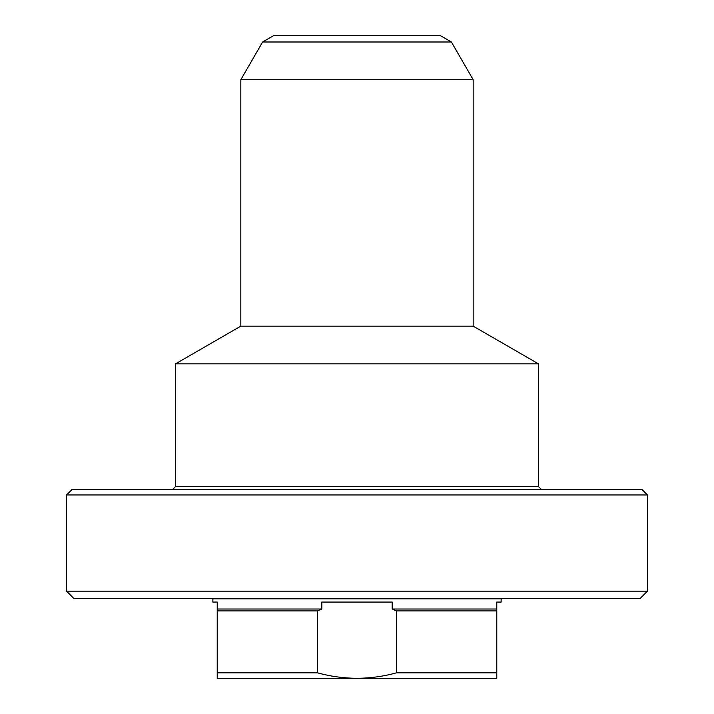 <?xml version="1.0" encoding="UTF-8"?>
<svg xmlns="http://www.w3.org/2000/svg" width="714" height="714" viewBox="0 0 714 714"><rect width="100%" height="100%" fill="white"/><g stroke="black" fill="none" stroke-linecap="round" stroke-linejoin="round"><path stroke-width="1.07" d="M262.609 41.992L451.391 41.992L473.177 79.718L240.823 79.718L262.609 41.992L273.498 35.7L440.502 35.7L451.391 41.992M240.823 79.718L240.823 326.137L473.177 326.137L473.177 79.718M473.177 326.137L538.526 363.872L175.474 363.872L240.823 326.137M175.474 363.872L175.474 486.609L538.526 486.609L538.526 363.872M538.526 486.609L541.426 489.509M66.563 494.963L72.007 489.509L641.993 489.509L647.437 494.963L647.437 591.165L66.563 591.165L66.563 494.963L647.437 494.963M66.563 591.165L73.819 598.43L640.181 598.43L647.437 591.165M217.226 672.856L317.605 672.856L317.605 610.898L217.226 610.898L217.226 678.3L496.774 678.3L496.774 610.898L396.395 610.898L396.395 672.856L496.774 672.856M317.605 672.856C330.493 676.417 343.63 678.238 357 678.3C370.37 678.238 383.507 676.417 396.395 672.856M396.395 610.898L392.173 609.006L496.774 609.006L496.774 602.063L501.13 602.063L501.157 598.43M496.774 609.006L496.774 610.898M217.226 610.898L217.226 609.006L321.827 609.006L321.827 602.063L392.173 602.063L392.173 609.006M321.827 609.006L317.605 610.898M217.226 609.006L217.226 602.063L212.87 602.063L212.87 598.796L501.13 598.796M175.474 486.609L172.574 489.509"/></g></svg>
